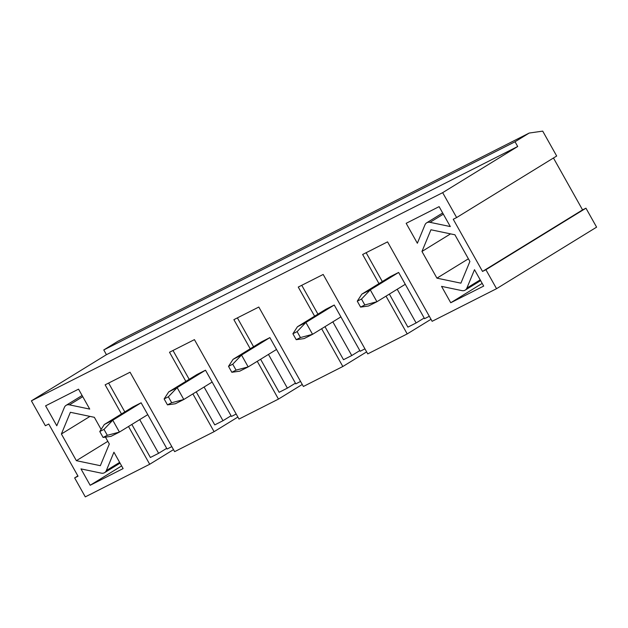 <?xml version="1.0" encoding="UTF-8"?>
<svg xmlns="http://www.w3.org/2000/svg" width="628" height="628" viewBox="0 0 628 628"><rect width="100%" height="100%" fill="white"/><g stroke="black" fill="none" stroke-linecap="round" stroke-linejoin="round"><path stroke-width="0.94" d="M254.136 272.293L529.208 133.05L542.71 131.126L556.683 156.019L456.635 217.555L442.661 192.663L31.4 400.845L106.438 354.687L103.777 349.945L117.946 341.232L254.136 272.293M442.661 192.663L517.7 146.505L515.038 141.763L103.777 349.945M515.038 141.763L529.208 133.05M231.057 415.76L222.995 420.713L204.084 387.021M121.471 413.954L105.135 384.831L130.051 372.216L174.631 451.65L214.085 431.679L237.879 417.047M553.456 158.005L582.572 209.901L585.955 208.19L596.6 227.155L496.552 288.692L432.135 321.3L387.555 241.866L362.639 254.481L378.974 283.605M257.26 361.32L278.463 399.094L239.009 419.064L194.429 339.63L169.505 352.245L185.849 381.369M192.89 393.905L214.085 431.679M321.638 328.727L342.833 366.509L303.387 386.479L258.807 307.037L233.883 319.66L250.227 348.776M386.016 296.141L407.211 333.915L367.757 353.886L323.185 274.452L298.261 287.067L314.604 316.19M496.552 288.692L485.907 269.726L482.524 271.437L453.251 219.266L456.635 217.555M173.501 449.632L149.707 464.265L85.29 496.874L74.646 477.908L78.029 476.197L48.748 424.026L45.373 425.737L31.4 400.845M149.707 464.265L128.512 426.49M45.593 405.837L78.539 389.156L89.725 409.095L69.449 404.856A8.164 5.668 -121.6 0 0 66.097 405.343A8.164 5.668 -121.6 0 0 64.378 407.423L56.779 425.768L45.593 405.837M123.119 468.59L113.927 452.215L106.328 470.568A8.164 5.668 58.4 0 1 104.609 472.641A8.164 5.668 58.4 0 1 101.257 473.135L80.981 468.896L90.173 485.271L123.119 468.59M430.023 222.328A8.164 5.668 -121.6 0 0 426.663 222.822A8.164 5.668 -121.6 0 0 424.952 224.895L417.353 243.248L406.167 223.317L439.113 206.636L450.3 226.567L430.023 222.328L443.329 214.148M461.831 290.607L441.555 286.368L450.739 302.751L483.693 286.07L474.501 269.695L466.894 288.04A8.164 5.668 58.4 0 1 465.183 290.12A8.164 5.668 58.4 0 1 461.831 290.607M454.908 234.786L430.941 229.777L421.961 251.459L436.939 278.157L460.905 283.165L469.893 261.476L454.908 234.786M101.132 429.419L94.341 417.306L70.375 412.298L61.387 433.987L76.373 460.677L100.339 465.686L109.319 444.004L105.457 437.119M468.394 258.815L436.939 278.157M450.559 233.875L421.961 251.459M482.194 283.401L450.739 302.751M485.907 269.726L585.955 208.19M482.524 271.437L582.572 209.901M366.132 252.715L382.311 281.548M389.352 294.092L407.886 327.125L416.121 322.957L397.21 289.257M407.211 333.915L431.004 319.283M405.28 284.296L376.933 301.73L364.813 304.965L361.493 299.038L357.269 301.173L361.83 294.147L390.176 276.713L398.623 272.442L424.567 318.679L429.317 316.276M416.121 322.957L424.19 317.996M74.646 477.908L77.872 475.922M517.7 146.505L106.438 354.687M342.833 366.509L366.626 351.876M278.463 399.094L302.249 384.462M171.813 446.626L167.072 449.028L141.119 402.791L132.673 407.062L104.327 424.497L99.766 431.522L103.094 437.449L107.317 435.314L103.989 429.387L112.773 420.226L119.43 432.08L110.975 436.358L103.094 437.449M139.706 419.606L158.617 453.306L150.382 457.474L131.849 424.442M124.807 411.897L108.628 383.064M158.617 453.306L166.687 448.345M236.191 414.04L231.442 416.442L205.497 370.198L177.151 387.633L183.8 399.494L175.353 403.765L167.464 404.864L171.687 402.729L168.367 396.794L177.151 387.633L168.704 391.911L164.136 398.937L167.464 404.864M222.995 420.713L214.76 424.889L196.219 391.856M172.998 350.479L189.185 379.312M168.704 391.911L197.051 374.476L205.497 370.198M237.376 317.886L253.563 346.727M260.596 359.263L279.138 392.296L287.373 388.128L268.462 354.428M276.524 349.466L248.178 366.901L236.065 370.135L232.737 364.209L228.514 366.352L233.074 359.326L261.421 341.891L269.875 337.613L295.819 383.849L300.561 381.455M287.373 388.128L295.435 383.166M301.754 285.3L317.933 314.141M324.974 326.678L343.508 359.711L351.751 355.542L332.84 321.842M340.902 316.881L312.556 334.316L300.443 337.55L297.115 331.623L292.891 333.758L297.452 326.741L325.799 309.306L334.245 305.027L360.197 351.264L364.939 348.862M351.751 355.542L359.813 350.581M107.82 441.335L76.373 460.677M89.985 416.395L61.387 433.987M121.62 465.929L90.173 485.271M398.623 272.442L370.277 289.877L376.933 301.73L368.479 306.009L360.59 307.1L364.813 304.965M357.269 301.173L360.59 307.1M361.83 294.147L370.277 289.877L361.493 299.038M147.776 414.645L119.43 432.08L107.317 435.314M141.119 402.791L112.773 420.226L104.327 424.497M103.989 429.387L99.766 431.522M334.245 305.027L305.899 322.462L312.556 334.316L304.109 338.594L296.22 339.685L300.443 337.55M292.891 333.758L296.22 339.685M297.452 326.741L305.899 322.462L297.115 331.623M269.875 337.613L241.529 355.048L248.178 366.901L239.731 371.179L231.842 372.278L236.065 370.135M228.514 366.352L231.842 372.278M233.074 359.326L241.529 355.048L232.737 364.209M212.146 382.06L183.8 399.494L171.687 402.729M168.367 396.794L164.136 398.937M480.208 279.86L466.894 288.04M82.755 396.668L69.449 404.856M119.634 462.381L106.328 470.568M426.663 222.822L442.669 212.978M465.183 290.12L480.632 280.622M66.097 405.343L82.103 395.499M104.609 472.641L120.058 463.142"/></g></svg>
